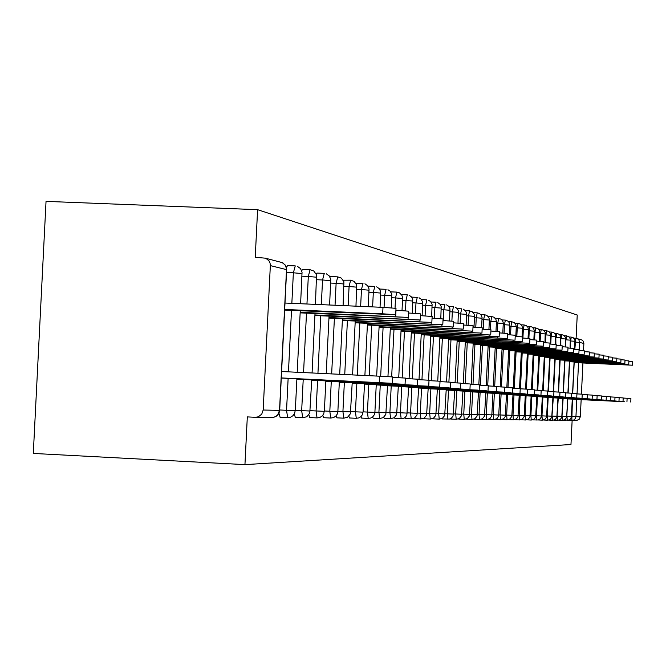 <?xml version="1.0" encoding="UTF-8"?>
<svg xmlns="http://www.w3.org/2000/svg" width="666" height="666" viewBox="0 0 666 666"><rect width="100%" height="100%" fill="white"/><g stroke="black" fill="none" stroke-linecap="round" stroke-linejoin="round"><path stroke-width="1" d="M576.107 338.295L577.231 315.01L257.6 209.673L46.037 201.382L33.3 453.438L244.946 464.618L570.97 444.522L572.136 420.454M270.338 265.609L263.17 410.023L279.529 410.373L286.505 269.622L270.338 265.609L270.046 263.078L268.956 260.789L265.726 258.2L255.236 257.309L257.6 209.673M263.17 410.023L261.73 414.169L258.3 416.824L255.303 417.307L247.311 416.899L244.946 464.618M576.773 399.458L575.94 416.708L580.319 416.799L581.152 399.675M581.418 394.13L582.925 362.987M583.516 350.741L583.866 343.465L579.528 342.391L579.137 350.466M484.781 414.577L486.297 414.652L486.721 419.605L481.401 419.264M433.483 418.847L433.158 418.406M414.96 418.648L414.552 418.015M394.93 418.439L394.43 417.549M373.193 418.215L372.585 416.983M355.86 283.208L362.862 283.366M349.542 417.965L348.809 416.267M330.036 277.114L330.636 276.556L337.629 276.856M323.701 417.699L322.81 415.351M301.69 270.712L302.639 269.414L309.94 269.722M295.338 417.399L294.272 414.102M286.422 267.466L287.587 265.567L295.063 265.884M280.103 417.241L278.937 413.261M316.2 273.942L316.966 273.068L324.117 273.376M309.856 417.557L308.882 414.785M343.24 280.203L350.532 280.186M336.913 417.84L336.105 415.842M367.948 286.139L374.658 286.405M361.63 418.098L360.955 416.65M384.29 418.331L383.733 417.282M405.144 418.548L404.695 417.798M424.392 418.748L424.034 418.223M491.924 414.735L493.306 414.801L493.722 419.672L488.511 419.372M505.519 415.035L506.651 415.093L507.051 419.805L502.064 419.555M580.319 416.799L579.087 419.463L576.265 420.496M577.322 338.661L582.234 340.11L583.383 341.383L583.866 343.465M281.277 378.047L392.324 383.333L379.295 382.642L379.612 376.198L392.632 376.914L392.324 383.333M281.601 371.52L379.612 376.198M281.285 377.93L379.295 382.642M284.648 310.065L395.687 314.727L382.675 313.794L382.992 307.359L396.004 308.341M382.675 313.794L284.673 309.44M382.992 307.359L284.998 303.038M296.87 379.179L405.053 384.332L392.399 383.666L392.707 377.381L405.361 378.072L405.053 384.332M296.878 379.071L392.399 383.666M311.705 380.253L404.878 384.34M405.344 378.513L417.474 379.187M311.713 380.153L404.861 384.64M325.84 381.285L416.758 385.281M417.457 379.595L429.021 380.228L428.729 386.197M325.84 381.185L416.741 385.564M339.31 382.259L428.088 386.18M428.996 380.627L440.026 381.235L439.743 387.063M339.319 382.167L428.072 386.447M352.181 383.2L438.902 387.038M440.01 381.618L450.541 382.192L450.266 387.887M352.181 383.108L438.894 387.287M395.687 316.525L395.995 310.248L408.641 311.172L408.333 317.424L300.183 312.271M300.15 312.862L408.333 317.424M408.549 313.003L420.671 313.886L420.371 319.988L314.935 314.96M314.901 315.526L420.371 319.988M420.587 315.634L432.134 316.5M328.954 318.065L431.843 322.436L328.979 317.524M432.051 318.14L443.073 318.964M342.357 320.488L442.79 324.767L342.382 319.971M442.998 320.537L453.521 321.303L453.238 326.998L355.178 322.311M355.153 322.802L453.238 326.998M364.477 384.091L449.25 387.853M450.524 382.559L460.597 383.108L460.323 388.678M364.477 384.007L449.234 388.095M453.446 322.819L463.503 323.576M367.382 325.016L463.228 329.121L367.399 324.542M376.24 384.948L459.14 388.644M460.581 383.458L470.213 383.982L469.946 389.435M376.24 384.865L459.132 388.861M463.428 325.008L473.06 325.716L472.793 331.16L379.104 326.681M379.079 327.131L472.793 331.16M387.504 385.772L468.614 389.385M470.196 384.315L479.428 384.823L479.17 390.159M387.504 385.689L468.606 389.602M472.985 327.106L482.209 327.78L481.951 333.117L390.301 328.729M390.276 329.162L481.951 333.117M398.293 386.555L477.697 390.11M479.412 385.139L488.261 385.622L488.012 390.85M398.301 386.48L477.688 390.309M482.142 329.121L490.984 329.778M401.015 331.102L490.725 334.981L401.04 330.694M408.658 387.312L486.413 390.792M488.253 385.93L496.744 386.397L496.495 391.516M408.658 387.237L486.405 390.992M490.917 331.044L499.4 331.66L499.15 336.78L411.338 332.575M411.313 332.975L499.15 336.78M418.598 388.037L494.78 391.458M496.728 386.696L504.878 387.137L504.637 392.157M418.598 387.962L494.771 391.641M499.342 332.892L507.492 333.491L507.242 338.503L421.228 334.382M421.203 334.765L507.242 338.503M428.155 388.728L502.822 392.091M504.87 387.421L512.703 387.853L512.462 392.774M428.155 388.661L502.813 392.266M507.434 334.673L515.259 335.239L515.018 340.16L430.727 336.122M430.711 336.488L515.018 340.16M437.346 389.402L510.556 392.699M512.695 388.128L520.229 388.536L519.996 393.365M437.346 389.335L510.547 392.873M515.209 336.38L522.735 336.938M439.843 338.145L522.502 341.758L439.868 337.795M446.187 390.043L518.006 393.29M520.221 388.802L527.472 389.194L527.247 393.931M446.187 389.985L517.998 393.448M522.685 338.028L529.928 338.561M448.643 339.743L529.703 343.29L448.659 339.402M454.703 390.667L525.174 393.856M527.464 389.452L534.448 389.835L534.224 394.48M454.703 390.609L525.166 394.014M529.878 339.618L536.863 340.118L536.638 344.772L457.126 340.959M457.109 341.283L536.638 344.772M462.912 391.267L532.084 394.397M534.44 390.076L541.175 390.442L540.958 395.013M462.912 391.208L532.076 394.547M536.813 341.142L543.548 341.641M465.276 342.765L543.323 346.195L465.293 342.449M470.82 391.841L538.752 394.921M541.167 390.684L547.668 391.034L547.452 395.521M470.829 391.783L538.744 395.071M543.498 342.615L549.991 343.082L549.775 347.569L473.16 343.889M473.143 344.197L549.775 347.569M478.463 392.399L545.179 395.429M547.652 391.267L553.929 391.608L553.712 396.012M478.463 392.341L545.171 395.571M549.941 344.039L556.21 344.489L555.993 348.892L480.76 345.279M480.744 345.579L555.993 348.892M485.839 392.932L551.39 395.92M553.921 391.824L559.973 392.157L559.765 396.486M485.839 392.882L551.39 396.054M556.168 345.413L562.221 345.845L562.004 350.174L488.095 346.628M488.078 346.911L562.004 350.174M492.965 393.456L557.392 396.395M559.964 392.366L565.817 392.69L565.617 396.944M492.965 393.406L557.392 396.52M562.171 346.736L568.023 347.161L567.815 351.415L495.179 347.927M495.163 348.201L567.815 351.415M499.85 393.956L563.195 396.844M565.809 392.89L571.47 393.206L571.27 397.394M499.858 393.906L563.195 396.978M567.981 348.018L573.634 348.426L573.434 352.614L502.031 349.184M502.014 349.442L573.434 352.614M506.518 394.447L568.814 397.286M571.461 393.398L576.939 393.698L576.739 397.818M506.518 394.397L568.806 397.411M573.592 349.259L579.062 349.65L578.871 353.771L508.658 350.399M508.649 350.649L578.871 353.771M512.97 394.913L574.25 397.719M576.931 393.897L582.226 394.18L582.034 398.235M512.97 394.871L574.242 397.835M579.029 350.458L584.323 350.84L584.124 354.895L515.068 351.573M515.059 351.823L584.124 354.895M519.214 395.371L579.512 398.135M582.217 394.372L587.354 394.647L587.162 398.643M519.214 395.329L579.503 398.243M584.282 351.623L589.41 351.989L589.219 355.977L521.287 352.714M521.27 352.947L589.219 355.977M525.266 395.812L584.606 398.534M587.345 394.83L592.324 395.105L592.132 399.026M525.266 395.77L584.598 398.643M589.377 352.747L594.347 353.105L594.155 357.034L527.297 353.812M527.289 354.046L594.155 357.034M531.127 396.237L589.552 398.917M592.315 395.279L597.136 395.537L596.944 399.409M531.127 396.195L589.543 399.026M594.313 353.837L599.125 354.179L598.942 358.05L533.133 354.886M533.125 355.111L598.942 358.05M536.813 396.653L594.338 399.3M597.127 395.712L601.806 395.962L601.623 399.775M536.813 396.611L594.338 399.4M599.092 354.895L603.771 355.228L603.587 359.041L538.786 355.919M538.777 356.135L603.587 359.041M542.332 397.061L598.992 399.667M601.798 396.128L606.335 396.378L606.152 400.133M542.332 397.019L598.992 399.767M603.737 355.919L608.266 356.243L608.091 359.998L544.28 356.926M544.264 357.142L608.091 359.998M547.685 397.452L603.504 400.016M606.326 396.536L610.73 396.778L610.555 400.474M547.693 397.411L603.504 400.116M608.233 356.918L612.637 357.234L612.462 360.93L549.6 357.908M549.592 358.108L612.462 360.93M607.883 400.457L552.888 397.793L607.892 400.366M610.722 396.936L615.001 397.169L614.826 400.815M612.603 357.883L616.883 358.191L616.708 361.838L554.778 358.857M554.77 359.057L616.708 361.838M557.942 398.193L612.154 400.699M614.993 397.319L619.155 397.544L618.98 401.14M557.942 398.16L612.146 400.79M616.849 358.824L621.003 359.124L620.829 362.712L559.798 359.773M559.79 359.973L620.829 362.712M562.853 398.559L616.291 401.024M619.147 397.694L623.193 397.91L623.018 401.456M562.853 398.518L616.283 401.107M620.978 359.74L625.016 360.031L624.841 363.569L564.685 360.672M564.676 360.864L624.841 363.569M567.632 398.901L620.312 401.34M623.185 398.06L627.114 398.268L626.947 401.765M567.632 398.867L620.312 401.423M624.983 360.631L628.912 360.905L628.737 364.402L569.438 361.546M569.422 361.73L628.737 364.402M624.225 401.731L572.277 399.209L624.233 401.648M627.106 398.41L630.927 398.618L630.76 402.064M628.879 361.496L632.7 361.763L632.534 365.209L574.05 362.387M574.042 362.57L632.534 365.209M256.893 417.207L273.41 417.374L255.894 417.307M266.125 258.375L282.742 262.754L285.589 265.626L286.646 269.672L279.678 410.373L278.979 413.17L277.78 414.976L276.115 416.367L273.41 417.374L275.433 416.716L277.68 414.976L279.529 410.356M578.546 362.779L577.039 393.897M571.436 416.5L575.94 416.708L575.399 418.523L573.751 420.055L568.439 420.288L571.819 420.454L572.419 399.25M575.84 338.278L573.817 338.186L577.88 338.986L579.037 340.276L579.528 342.391L575.033 342.099M279.695 409.973L286.555 410.314L288.137 378.371M288.461 371.853L291.5 310.373M291.85 303.338L293.365 272.794L286.505 272.502M281.793 262.312L285.423 265.193L286.472 267.665L286.497 269.747M295.263 265.892L293.365 272.794L301.956 273.576M296.886 378.796L295.313 410.706L286.555 410.314L287.629 417.624L290.567 417.174L292.965 415.701L294.63 413.436L295.171 410.689M287.704 417.624L280.028 417.241M295.329 410.331L301.673 410.647L303.213 379.478M303.563 372.569L306.493 313.145M306.951 304.004L308.308 276.473L301.964 276.199M310.206 410.664L316.084 410.955L317.582 380.536M317.94 373.26L320.779 315.792M321.328 304.637L322.544 279.97L316.675 279.72M324.367 410.989L329.812 411.255L331.277 381.543M331.66 373.909L334.399 318.306M335.04 305.244L336.122 283.308L330.686 283.075M337.878 411.288L342.923 411.538L344.355 382.509M344.747 374.533L347.402 320.712M348.135 305.819L349.084 286.497L344.047 286.28M350.782 411.58L355.453 411.813L356.851 383.425M357.259 375.133L359.823 323.01M360.639 306.368L361.471 289.543L356.801 289.344M363.112 411.854L367.441 412.071L368.806 384.299M369.222 375.707L371.711 325.208M372.61 306.901L373.318 292.457L368.989 292.274M374.9 412.121L378.912 412.321L380.244 385.139M380.686 376.257L383.092 327.314M384.066 307.409L384.665 295.246L380.652 295.071M386.197 412.379L389.91 412.562L391.217 385.947M391.666 376.839L393.997 329.329M395.038 308.142L395.537 297.927L391.824 297.76M397.019 412.62L400.457 412.787L401.74 386.721M402.172 377.872L404.453 331.26M405.461 310.797L405.969 300.491L402.522 300.341M407.401 412.853L410.589 413.012L411.838 387.462M412.262 378.862L414.502 333.117M415.467 313.378L415.975 302.947L412.795 302.814M417.374 413.078L420.321 413.22L421.545 388.178M421.953 379.82L424.15 334.898M425.083 315.867L425.599 305.319L422.652 305.186M426.948 413.286L429.678 413.42L430.877 388.861M431.277 380.744L433.433 336.613M434.332 318.248L434.848 307.592L432.126 307.476M436.163 413.494L438.678 413.619L439.86 389.518M440.243 381.626L442.366 338.261M443.231 320.546L443.756 309.782L441.242 309.673M445.03 413.694L447.352 413.811L448.501 390.159M448.901 382.076L450.965 339.851M451.881 321.087L452.331 311.888L450.008 311.788M453.571 413.886L455.702 413.986L456.834 390.767M457.226 382.9L459.249 341.383M460.139 323.21L460.589 313.919L458.449 313.828M461.796 414.069L463.761 414.16L464.876 391.358M465.251 383.691L467.241 342.857M468.098 325.266L468.556 315.884L466.591 315.792M469.73 414.244L471.536 414.335L472.627 391.924M472.993 384.457L474.95 344.28M475.782 327.256L476.248 317.774L474.442 317.69M477.389 414.41L479.045 414.493L480.119 392.474M480.469 385.189L482.4 345.654M483.2 329.171L483.666 319.597L482.009 319.522M491.874 414.91L486.297 414.652L487.354 393.007M487.712 385.581L489.593 346.978M490.434 329.662L490.842 321.362L489.327 321.295M498.784 415.06L493.306 414.801L494.347 393.523M494.696 386.263L496.545 348.26M497.369 331.435L497.777 323.068L496.395 323.002M498.834 414.893L500.091 414.951L501.107 394.014M501.456 386.929L503.271 349.5M504.07 333.166L504.478 324.717L503.221 324.658M511.938 415.334L506.651 415.093L507.658 394.497M507.992 387.579L509.781 350.707M510.556 334.848L510.972 326.315L509.831 326.265M511.979 415.184L513.011 415.234L513.994 394.963M514.318 388.203L516.083 351.864M516.833 336.472L517.257 327.855L516.225 327.814M518.24 415.318L519.164 415.368L520.138 395.413M520.454 388.811L522.194 352.997M522.918 338.045L523.343 329.354L522.419 329.312M524.308 415.451L525.133 415.492L526.082 395.854M526.415 389.127L528.113 354.087M528.871 338.42L529.245 330.802L528.421 330.769M530.186 415.584L530.919 415.617L531.859 396.278M532.176 389.693L533.849 355.145M534.59 339.893L534.965 332.217L534.232 332.184M535.889 415.709L536.53 415.742L537.454 396.686M537.77 390.243L539.418 356.168M540.143 341.333L540.517 333.583L539.876 333.549M541.425 415.834L541.982 415.859L542.89 397.086M543.198 390.784L544.83 357.167M545.529 342.724L545.904 334.906L545.346 334.881M546.794 415.95L547.277 415.975L548.168 397.469M548.468 391.3L550.074 358.133M550.757 344.081L551.14 336.188L550.657 336.172M552.006 416.067L553.296 397.852M553.596 391.575L555.178 359.074M555.885 344.43L555.81 337.421M557.076 416.175L558.274 398.21M558.574 392.066L560.131 359.99M560.822 345.696L560.822 338.644M561.996 416.292L563.12 398.568M563.411 392.549L564.943 360.872M565.617 346.936L565.692 339.827M566.783 416.392L567.832 398.917M568.123 393.015L569.63 361.738M570.287 348.151L570.429 340.975M572.702 393.464L574.192 362.579M574.833 349.325L575.799 338.27M315.451 304.379L316.525 274.808L313.811 271.02L310.056 269.722L308.308 276.473L316.666 277.223M310.056 411.022L301.673 410.647L302.697 417.773L306.793 416.733L309.782 413.045L311.721 379.895M302.764 417.773L295.271 417.399M324.292 273.385L322.544 279.97L330.677 280.694M325.857 380.935L324.35 411.33L316.084 410.955L317.041 417.915L319.838 417.49L322.119 416.084L323.701 413.927L324.234 411.313M317.083 417.915L309.79 417.549M343.09 305.594L343.889 281.71L341.308 278.097L337.729 276.865L336.122 283.308L344.047 284.007M339.327 381.934L337.862 411.613L329.812 411.255L330.727 418.048L333.458 417.632L335.681 416.267L337.229 414.152L337.754 411.605M330.786 418.057L323.634 417.699M355.969 306.169L356.651 284.931L354.129 281.393L350.624 280.186L349.084 286.497L356.801 287.171M350.657 411.888L342.923 411.538L343.789 418.181L347.61 417.207L350.391 413.777L352.197 382.883M343.847 418.181L336.854 417.832M363.012 283.375L361.471 289.543L368.997 290.193M364.485 383.791L363.095 412.154L355.453 411.813L356.277 418.306L358.882 417.907L361.014 416.6L362.487 414.577L362.995 412.146M356.31 418.306L349.492 417.965M374.8 286.413L373.318 292.457L380.661 293.082M376.248 384.665L374.891 412.404L367.441 412.071L368.215 418.423L370.771 418.032L372.852 416.75L374.292 414.776L374.791 412.396M368.248 418.423L361.571 418.09M386.089 289.327L384.665 295.246L391.824 295.846M386.097 412.645L378.912 412.321L379.653 418.539L383.233 417.632L385.83 414.41L387.512 385.489M379.687 418.539L373.151 418.215M402.023 310.564L402.614 297.785L401.856 295.213L399.492 292.857L396.853 292.116L395.537 297.927L402.53 298.501M396.928 412.878L389.91 412.562L390.617 418.648L394.114 417.757L396.661 414.61L398.31 386.288M390.642 418.648L384.24 418.331M407.292 294.797L405.969 300.491L412.803 301.049M407.309 413.103L400.457 412.787L401.173 418.756M417.257 297.369L415.975 302.947L422.669 303.496M417.291 413.311L410.589 413.012L411.23 418.856L414.585 417.998L417.033 414.976L418.606 387.787M411.255 418.856L405.103 418.548M426.839 299.833L425.599 305.319L432.142 305.844M426.873 413.519L420.321 413.22L420.929 418.947L424.217 418.106L426.615 415.151L428.163 388.494M420.954 418.947L414.918 418.648M436.047 302.214L434.848 307.592L441.25 308.1M436.088 413.719L429.678 413.42L430.261 419.039L433.483 418.223L435.839 415.309L437.354 389.177M444.913 304.495L443.756 309.782L450.016 310.281M444.955 413.902L438.678 413.619L439.235 419.13L442.407 418.323L444.713 415.476L446.195 389.826M439.26 419.13L433.441 418.839M453.446 306.701L452.331 311.888L458.466 312.371M453.496 414.085L447.352 413.811L447.91 419.222M461.68 308.824L460.589 313.919L466.6 314.394M461.729 414.269L455.702 413.986L456.21 419.297L459.265 418.523L461.488 415.775L462.92 391.059M456.235 419.305L450.624 419.022M473.976 327.156L474.508 316.317L474.109 314.044L472.311 311.813L469.563 310.864L468.556 315.884L474.45 316.333M469.672 414.435L463.761 414.16L464.252 419.38L467.249 418.614L469.43 415.917L470.837 391.65M464.269 419.38L458.757 419.105M481.618 327.672L482.076 317.624L481.435 315.451L479.437 313.47L477.214 312.845L476.248 317.774L482.026 318.215M477.331 414.602L471.536 414.335L472.003 419.455L474.95 418.706L477.089 416.059L478.471 392.207M472.019 419.463L466.608 419.189M488.927 329.528L489.385 319.447L488.761 317.316L486.796 315.368L484.615 314.752L483.666 319.597L489.343 320.03M484.731 414.76L479.045 414.493L479.487 419.53L482.384 418.797L484.49 416.192L485.847 392.757M479.512 419.53L474.184 419.272M495.987 331.335L496.453 321.761L495.829 319.114L493.906 317.199L491.758 316.591L490.842 321.362L496.403 321.786M492.973 393.281L491.783 415.859L489.968 418.606L486.754 419.605M502.813 333.083L503.28 322.918L502.672 320.854L501.232 319.255L498.659 318.373L497.777 323.068L503.238 323.476M499.858 393.789L498.692 415.992L496.903 418.698L493.747 419.672M502.014 319.946L505.344 320.096L504.478 324.717L509.848 325.116M505.469 415.201L500.091 414.951L500.507 419.747L503.621 418.781L505.236 416.558L506.526 394.28M515.809 336.413L516.283 326.69L515.692 324.167L514.302 322.619L511.813 321.77L510.972 326.315L516.242 326.706M522.052 336.83L522.469 327.705L521.886 325.741L520.079 323.951L518.073 323.385L517.257 327.855L522.435 328.238M518.198 415.476L513.011 415.234L513.369 419.871L516.408 418.939L517.973 416.791L519.222 395.213M513.386 419.871L508.566 419.63M528.046 338.353L528.471 329.712L527.897 327.272L526.548 325.774L524.134 324.95L523.343 329.354L528.429 329.728M524.267 415.601L519.164 415.368L519.513 419.93L522.502 419.014L524.175 416.475L525.266 395.662M533.866 339.843L534.282 330.661L533.716 328.754L531.967 327.014L530.019 326.465L529.245 330.802L534.249 331.168M530.144 415.726L525.133 415.492L525.466 419.988L528.413 419.089L529.928 417.008L531.135 396.095M533.016 327.814L535.722 327.93L534.965 332.217L539.893 332.567M535.855 415.85L530.919 415.617L531.243 420.046L533.782 419.397L535.639 417.107L536.821 396.511M538.652 329.245L541.25 329.362L540.517 333.583L545.362 333.924M541.383 415.967L536.53 415.742L536.863 420.104M544.13 330.636L546.62 330.744L545.904 334.906L550.674 335.248M546.753 416.084L541.982 415.859L542.282 420.154L544.746 419.53L546.545 417.307L547.693 397.319M549.442 331.984L551.839 332.093L551.14 336.188L555.827 336.521M551.972 416.192L547.277 415.975L547.56 420.213L549.991 419.588L551.764 417.399L552.897 397.702M554.595 333.291L556.901 333.4L556.218 337.437L560.839 337.77M557.042 416.3L552.414 416.084L552.688 420.263L555.086 419.647L556.834 417.49L557.95 398.077M559.607 334.565L561.829 334.665L561.163 338.653L565.709 338.977M561.962 416.408L557.409 416.192L557.675 420.313L560.039 419.705L561.763 417.574L562.862 398.435M564.477 335.806L566.616 335.905L565.967 339.835L570.446 340.151M566.749 416.508L562.262 416.3L562.52 420.363L565.176 419.538L566.666 417.291L567.632 398.784M569.214 337.013L571.27 337.104L570.637 340.984L575.049 341.292M563.752 420.229L569.197 420.005L570.67 418.772L571.436 416.608L566.991 416.4L567.249 420.404M571.828 420.454L577.089 420.446M408.075 319.122L408.158 317.482M419.88 321.595L419.955 320.063M431.135 323.951L431.202 322.51M441.883 326.207L441.949 324.841M452.156 328.363L452.214 327.064M461.979 330.419L462.038 329.187M471.395 332.392L471.453 331.218M480.419 334.29L480.477 333.166M489.077 336.105L489.127 335.031M497.394 337.845L497.444 336.821M505.377 339.518L505.427 338.536M513.061 341.134L513.111 340.193M520.462 342.682L520.504 341.783M527.58 344.172L527.622 343.306M534.448 345.612L534.49 344.78M541.075 347.003L541.108 346.203M547.46 348.343L547.502 347.569M553.637 349.633L553.671 348.892M559.598 350.89L559.631 350.166M565.367 352.098L565.401 351.407M570.945 353.263L570.97 352.597M576.34 354.395L576.373 353.754M581.568 355.494L581.601 354.87M586.638 356.551L586.663 355.952M591.541 357.584L591.575 357.001M596.303 358.583L596.336 358.017M600.923 359.548L600.957 358.999M605.411 360.489L605.436 359.956M609.773 361.405L609.798 360.889M614.002 362.296L614.027 361.788M618.115 363.153L618.14 362.67M622.111 363.994L622.136 363.519M626.007 364.81L626.023 364.352M297.211 372.269L300.258 310.756M300.607 303.721L302.048 272.194L300.524 268.614L297.369 266.333M312.063 372.977L315.001 313.528M326.215 373.651L329.054 316.159M329.603 305.003L330.752 279.387L329.312 275.982L326.323 273.809M339.702 374.3L342.449 318.673M352.589 374.908L355.236 321.062M364.893 375.499L367.457 323.351M368.281 306.71L369.047 288.986L367.707 285.814L364.935 283.783M376.673 376.065L379.154 325.541M380.053 307.226L380.711 291.908L379.404 288.803L376.69 286.813M379.578 289.044L385.955 289.319M387.953 376.623L390.351 327.639M391.325 307.825L391.775 294.156L390.234 291.25L387.945 289.727M390.734 291.85L396.786 292.108M398.734 377.68L401.09 329.645M401.423 294.538L407.167 294.788M394.88 418.439L402.972 418.564L405.036 417.557L406.834 415.326L408.666 387.054M409.074 378.696L411.388 331.576M412.287 313.187L412.745 299.434L411.621 297.053L409.09 295.18M411.671 297.119L417.141 297.361M419.006 379.67L421.27 333.425M422.136 315.709L422.61 301.914L421.162 299.184L419.031 297.752M421.52 299.6L426.723 299.833M428.571 380.186L430.769 335.198M431.693 316.375L432.084 304.295L430.669 301.623L428.579 300.216M430.985 301.989L435.939 302.206M430.261 419.039L424.359 418.748M437.745 381.085L439.91 336.904M440.8 318.664L441.192 306.585L440.134 304.345L437.762 302.589M440.084 304.287L444.805 304.495M446.578 381.951L448.701 338.553M449.558 320.904L449.958 308.791L448.609 306.227L446.595 304.87M448.842 306.502L453.346 306.693M442.199 418.931L449.55 419.047L451.423 418.131L453.055 416.108L454.712 390.459M455.086 382.784L457.167 340.135M458 323.068L458.399 310.914L457.392 308.766L455.111 307.068M457.284 308.633L461.58 308.816M463.286 383.591L465.326 341.658M466.133 325.15L466.625 313.428L465.542 310.856L463.311 309.182M465.409 310.681L469.513 310.864M471.187 384.365L473.201 343.123M473.251 312.67L477.172 312.845M478.837 384.773L480.794 344.547M480.819 314.585L484.573 314.752M486.197 385.489L488.128 345.912M488.128 316.433L491.716 316.591M493.315 386.188L495.213 347.236M495.188 318.223L498.626 318.373M500.199 386.871L502.064 348.518M509.415 334.782L509.698 323.518L508.291 321.295L505.344 320.096M500.482 419.738L495.437 419.488M506.851 387.52L508.691 349.75M508.624 321.628L511.779 321.761M507.034 419.805L510.114 418.856L511.838 416.242L512.97 394.755M513.295 388.153L515.101 350.949M515.018 323.243L518.04 323.376M519.547 388.486L521.312 352.106M521.203 324.817L524.109 324.941M519.513 419.93L514.876 419.697M525.591 389.077L527.33 353.23M527.206 326.34L529.986 326.465M525.466 419.988L520.978 419.763M531.443 389.652L533.158 354.32M539.502 341.292L539.743 331.094L538.061 328.738L535.722 327.93M531.243 420.046L526.898 419.83M537.129 390.209L538.819 355.369M544.963 342.69L545.221 332.476L543.939 330.453L541.25 329.362M532.642 419.896L538.186 419.963L540.018 418.956L541.175 417.207L542.34 396.919M542.64 390.751L544.305 356.393M550.274 344.056L550.532 333.816L548.892 331.526L546.62 330.744M542.282 420.154L538.211 419.955M547.985 391.275L549.625 357.384M555.477 344.389L555.694 335.115L554.079 332.858L551.839 332.093M547.56 420.213L543.623 420.013M553.196 391.55L554.803 358.35M560.481 345.671L560.705 336.38L559.473 334.44L556.901 333.4M552.688 420.263L548.867 420.071M558.241 392.049L559.823 359.29M565.351 346.919L565.576 337.612L564.002 335.414L561.829 334.665M557.675 420.313L553.97 420.129M563.145 392.532L564.71 360.198M570.079 348.135L570.312 338.803L568.764 336.638L566.616 335.905M562.52 420.363L558.932 420.179M567.915 392.998L569.455 361.08M574.683 349.317L574.916 339.968L573.384 337.829L571.27 337.104M571.436 416.608L572.277 399.134M572.552 393.456L574.075 361.946M396.004 308.316L395.687 314.727M417.174 385.289L417.474 379.179M432.134 316.475L431.843 322.436M443.073 318.939L442.79 324.767M463.503 323.559L463.228 329.121M490.984 329.762L490.725 334.981M522.735 336.929L522.502 341.758M529.928 338.553L529.703 343.29M543.548 341.633L543.323 346.195"/></g></svg>
